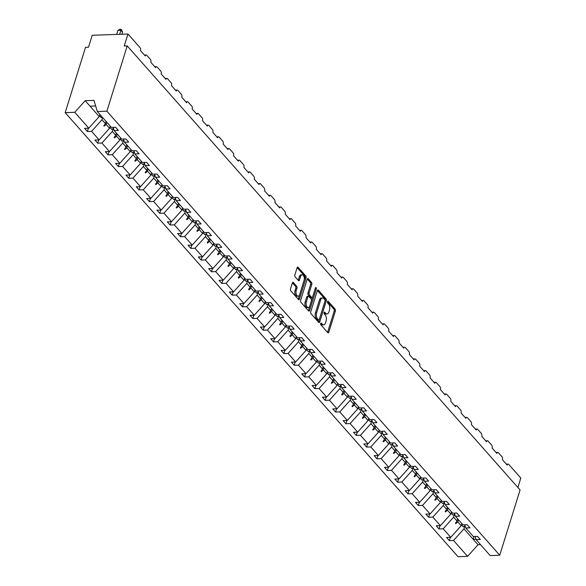<?xml version="1.0" encoding="UTF-8"?>
<svg xmlns="http://www.w3.org/2000/svg" width="586" height="586" viewBox="0 0 586 586"><rect width="100%" height="100%" fill="white"/><g stroke="black" fill="none" stroke-linecap="round" stroke-linejoin="round"><path stroke-width="0.88" d="M320.674 323.494A0.974 0.52 88 0 0 320.879 324.834L327.786 332.643A1.384 0.747 88 0 0 328.204 332.855A1.384 0.747 88 0 0 328.805 332.203L335.397 311.034A1.384 0.747 88 0 0 335.119 309.13L328.204 301.314A0.974 0.52 88 0 0 327.911 301.16A0.974 0.52 88 0 0 327.493 301.622A0.974 0.52 88 0 0 327.691 302.955L328.585 303.966A4.439 2.388 88 0 1 329.493 310.089L328.944 311.847A4.439 2.388 88 0 1 327.017 313.935A4.439 2.388 88 0 1 325.691 313.261L324.798 312.25A0.974 0.52 88 0 0 324.505 312.104A0.974 0.52 88 0 0 324.08 312.558A0.974 0.52 88 0 0 324.285 313.891L325.179 314.909A4.439 2.388 88 0 1 326.087 321.025L325.538 322.783A4.439 2.388 88 0 1 323.611 324.871A4.439 2.388 88 0 1 322.285 324.197L321.392 323.186A0.974 0.52 88 0 0 321.099 323.04A0.974 0.52 88 0 0 320.674 323.494M293.381 282.54A1.384 0.747 88 0 0 292.963 282.327A1.384 0.747 88 0 0 292.363 282.979L290.51 288.92A1.384 0.747 88 0 0 290.795 290.832L298.472 299.512A1.384 0.747 88 0 0 298.889 299.724A1.384 0.747 88 0 0 299.49 299.072L306.082 277.903A1.384 0.747 88 0 0 305.804 275.991L298.12 267.311A1.384 0.747 88 0 0 297.71 267.099A1.384 0.747 88 0 0 297.102 267.751L294.868 274.929A1.384 0.747 88 0 0 295.154 276.841L298.442 280.555A1.384 0.747 88 0 0 298.86 280.76A1.384 0.747 88 0 0 299.461 280.108L300.567 276.555A3.714 1.992 88 0 1 302.178 274.812A3.714 1.992 88 0 1 303.995 276.695A3.714 1.992 88 0 1 304.046 280.489L299.71 294.428A3.714 1.992 88 0 1 298.098 296.164A3.714 1.992 88 0 1 296.274 294.289A3.714 1.992 88 0 1 296.223 290.488L296.948 288.166A1.384 0.747 88 0 0 296.663 286.254L293.381 282.54L292.568 282.569M475.158 536.476L476.118 539.691L490.174 555.579L499.733 555.242L520.075 489.947L127.221 45.891L124.239 46.001L127.975 34.017L140.039 47.656A2.124 1.143 -92 0 1 140.472 50.579L145.247 55.97A2.124 1.143 88 0 1 146.163 54.974A2.124 1.143 88 0 1 146.8 55.296L150.375 59.347A2.124 1.143 -92 0 1 150.814 62.263L155.583 67.661A2.124 1.143 88 0 1 156.506 66.665A2.124 1.143 88 0 1 157.143 66.987L160.718 71.031A2.124 1.143 -92 0 1 161.157 73.953L165.926 79.352A2.124 1.143 88 0 1 166.849 78.356A2.124 1.143 88 0 1 167.479 78.678L171.061 82.721A2.124 1.143 -92 0 1 171.5 85.644L176.269 91.042A2.124 1.143 88 0 1 177.192 90.046A2.124 1.143 88 0 1 177.822 90.369L181.404 94.412A2.124 1.143 -92 0 1 181.836 97.335L186.612 102.726A2.124 1.143 88 0 1 187.535 101.737A2.124 1.143 88 0 1 188.165 102.059L191.747 106.103A2.124 1.143 -92 0 1 192.179 109.025L196.955 114.416A2.124 1.143 88 0 1 197.87 113.42A2.124 1.143 88 0 1 198.508 113.743L202.089 117.793A2.124 1.143 -92 0 1 202.522 120.716L207.298 126.107A2.124 1.143 88 0 1 208.213 125.111A2.124 1.143 88 0 1 208.85 125.433L212.432 129.484A2.124 1.143 -92 0 1 212.865 132.399L217.633 137.798A2.124 1.143 88 0 1 218.556 136.802A2.124 1.143 88 0 1 219.193 137.124L222.768 141.175A2.124 1.143 -92 0 1 223.207 144.09L227.976 149.489A2.124 1.143 88 0 1 228.899 148.492A2.124 1.143 88 0 1 229.536 148.815L233.111 152.858A2.124 1.143 -92 0 1 233.55 155.781L238.319 161.179A2.124 1.143 88 0 1 239.242 160.183A2.124 1.143 88 0 1 239.872 160.505L243.454 164.549A2.124 1.143 -92 0 1 243.886 167.471L248.662 172.87A2.124 1.143 88 0 1 249.585 171.874A2.124 1.143 88 0 1 250.215 172.196L253.797 176.239A2.124 1.143 -92 0 1 254.229 179.162L259.005 184.553A2.124 1.143 88 0 1 259.92 183.557A2.124 1.143 88 0 1 260.558 183.879L264.14 187.93A2.124 1.143 -92 0 1 264.572 190.853L269.348 196.244A2.124 1.143 88 0 1 270.263 195.248A2.124 1.143 88 0 1 270.9 195.57L274.482 199.621A2.124 1.143 -92 0 1 274.915 202.536L279.69 207.935A2.124 1.143 88 0 1 280.606 206.939A2.124 1.143 88 0 1 281.243 207.261L284.818 211.312A2.124 1.143 -92 0 1 285.257 214.227L290.026 219.625A2.124 1.143 88 0 1 290.949 218.629A2.124 1.143 88 0 1 291.586 218.952L295.161 222.995A2.124 1.143 -92 0 1 295.6 225.918L300.369 231.316A2.124 1.143 88 0 1 301.292 230.32A2.124 1.143 88 0 1 301.922 230.642L305.504 234.686A2.124 1.143 -92 0 1 305.936 237.608L310.712 243.007A2.124 1.143 88 0 1 311.635 242.011A2.124 1.143 88 0 1 312.265 242.333L315.847 246.376A2.124 1.143 -92 0 1 316.279 249.299L321.055 254.69A2.124 1.143 88 0 1 321.978 253.694A2.124 1.143 88 0 1 322.608 254.016L326.19 258.067A2.124 1.143 -92 0 1 326.622 260.99L331.398 266.381A2.124 1.143 88 0 1 332.313 265.385A2.124 1.143 88 0 1 332.951 265.707L336.532 269.758A2.124 1.143 -92 0 1 336.965 272.673L341.741 278.072A2.124 1.143 88 0 1 342.656 277.075A2.124 1.143 88 0 1 343.293 277.398L346.868 281.448A2.124 1.143 -92 0 1 347.308 284.364L352.076 289.762A2.124 1.143 88 0 1 352.999 288.766A2.124 1.143 88 0 1 353.636 289.088L357.211 293.132A2.124 1.143 -92 0 1 357.65 296.055L362.419 301.453A2.124 1.143 88 0 1 363.342 300.457A2.124 1.143 88 0 1 363.972 300.779L367.554 304.823A2.124 1.143 -92 0 1 367.986 307.745L372.762 313.144A2.124 1.143 88 0 1 373.685 312.148A2.124 1.143 88 0 1 374.315 312.47L377.897 316.513A2.124 1.143 -92 0 1 378.329 319.436L383.105 324.827A2.124 1.143 88 0 1 384.028 323.831A2.124 1.143 88 0 1 384.658 324.153L388.24 328.204A2.124 1.143 -92 0 1 388.672 331.127L393.448 336.518A2.124 1.143 88 0 1 394.363 335.522A2.124 1.143 88 0 1 395.001 335.844L398.583 339.895A2.124 1.143 -92 0 1 399.015 342.817L403.791 348.209A2.124 1.143 88 0 1 404.706 347.212A2.124 1.143 88 0 1 405.344 347.535L408.925 351.585A2.124 1.143 -92 0 1 409.358 354.501L414.126 359.899A2.124 1.143 88 0 1 415.049 358.903A2.124 1.143 88 0 1 415.686 359.225L419.261 363.269A2.124 1.143 -92 0 1 419.701 366.191L424.469 371.59A2.124 1.143 88 0 1 425.392 370.594A2.124 1.143 88 0 1 426.022 370.916L429.604 374.959A2.124 1.143 -92 0 1 430.043 377.882L434.812 383.281A2.124 1.143 88 0 1 435.735 382.284A2.124 1.143 88 0 1 436.365 382.607L439.947 386.65A2.124 1.143 -92 0 1 440.379 389.573L445.155 394.964A2.124 1.143 88 0 1 446.078 393.975A2.124 1.143 88 0 1 446.708 394.29L450.29 398.341A2.124 1.143 -92 0 1 450.722 401.263L455.498 406.655A2.124 1.143 88 0 1 456.413 405.659A2.124 1.143 88 0 1 457.051 405.981L460.633 410.032A2.124 1.143 -92 0 1 461.065 412.954L465.841 418.345A2.124 1.143 88 0 1 466.756 417.349A2.124 1.143 88 0 1 467.394 417.672L470.976 421.722A2.124 1.143 -92 0 1 471.408 424.638L476.184 430.036A2.124 1.143 88 0 1 477.099 429.04A2.124 1.143 88 0 1 477.737 429.362L481.311 433.406A2.124 1.143 -92 0 1 481.751 436.328L486.519 441.727A2.124 1.143 88 0 1 487.442 440.731A2.124 1.143 88 0 1 488.079 441.053L491.654 445.096A2.124 1.143 -92 0 1 492.094 448.019L496.862 453.418A2.124 1.143 88 0 1 497.785 452.421A2.124 1.143 88 0 1 498.415 452.744L501.997 456.787A2.124 1.143 -92 0 1 502.429 459.71L507.205 465.101A2.124 1.143 88 0 1 508.128 464.112A2.124 1.143 88 0 1 508.758 464.434L520.822 478.066L517.892 487.479M499.733 555.242L106.879 111.194L127.221 45.891M310.748 311.796A1.384 0.747 88 0 0 311.034 313.708L318.711 322.388A1.384 0.747 88 0 0 319.128 322.593A1.384 0.747 88 0 0 319.729 321.948L326.321 300.779A1.384 0.747 88 0 0 326.036 298.867L318.359 290.187A1.384 0.747 88 0 0 317.942 289.975A1.384 0.747 88 0 0 317.341 290.627L310.748 311.796M308.595 310.946L300.918 302.266A1.384 0.747 88 0 1 300.633 300.354L307.225 279.192A1.384 0.747 88 0 1 307.826 278.54A1.384 0.747 88 0 1 308.243 278.753L311.525 282.467A1.384 0.747 88 0 1 311.811 284.378L309.137 292.963A1.384 0.747 88 0 0 309.423 294.875L311.606 297.336A1.384 0.747 88 0 0 312.016 297.549A1.384 0.747 88 0 0 312.616 296.897L315.4 287.96A0.974 0.52 88 0 1 315.825 287.499A0.974 0.52 88 0 1 316.301 287.997A0.974 0.52 88 0 1 316.315 288.986L309.613 310.507A1.384 0.747 88 0 1 309.005 311.159A1.384 0.747 88 0 1 308.595 310.946M106.879 111.194L97.32 111.523L111.377 127.411L115.574 127.265L118.357 130.407L114.16 130.561L113.193 127.345M88.398 128.217L87.373 131.491L91.577 131.345L99.137 139.893L109.56 128.268L110.227 126.115M102.675 117.574L102.001 119.727L91.577 131.345M114.16 130.561L121.712 139.102L125.917 138.955L128.7 142.098L124.496 142.244L123.536 139.036M98.741 139.9L97.716 143.182L101.92 143.035L109.472 151.576L119.903 139.959L120.57 137.805M113.266 128.459L112.344 131.418L101.92 143.035M124.496 142.244L132.055 150.792L136.26 150.639L139.043 153.788L134.839 153.935L133.879 150.727M109.084 151.591L108.058 154.872L112.263 154.726L119.815 163.267L130.246 151.649L130.912 149.496M123.609 140.149L122.686 143.101L112.263 154.726M134.839 153.935L142.398 162.476L146.595 162.329L149.386 165.479L145.181 165.626L144.222 162.417M119.419 163.282L118.401 166.563L122.599 166.417L130.158 174.958L140.589 163.333L141.255 161.187M133.952 151.833L133.029 154.792L122.599 166.417M145.181 165.626L152.741 174.167L156.938 174.02L159.722 177.17L155.524 177.316L154.565 174.108M129.762 174.972L128.744 178.254L132.941 178.107L140.501 186.648L150.924 175.024L151.598 172.877M144.288 163.523L143.372 166.483L132.941 178.107M155.524 177.316L163.084 185.857L167.281 185.711L170.065 188.86L165.867 189.007L164.908 185.791M140.105 186.663L139.087 189.945L143.284 189.798L150.844 198.339L161.267 186.714L161.941 184.568M154.631 175.214L153.715 178.173L143.284 189.798M165.867 189.007L173.427 197.548L177.624 197.401L180.407 200.544L176.21 200.698L175.243 197.482M150.448 198.354L149.43 201.628L153.627 201.481L161.187 210.03L171.61 198.405L172.277 196.251M164.974 186.905L164.051 189.864L153.627 201.481M176.21 200.698L183.762 209.239L187.967 209.092L190.75 212.235L186.546 212.381L185.586 209.173M160.791 210.037L159.766 213.319L163.97 213.172L171.53 221.713L181.953 210.096L182.62 207.942M175.317 198.595L174.394 201.555L163.97 213.172M186.546 212.381L194.105 220.929L198.31 220.783L201.093 223.925L196.889 224.072L195.929 220.863M171.134 221.728L170.108 225.009L174.313 224.863L181.865 233.404L192.296 221.786L192.962 219.633M185.659 210.286L184.737 213.238L174.313 224.863M196.889 224.072L204.448 232.613L208.645 232.466L211.436 235.616L207.232 235.762L206.272 232.554M181.477 233.418L180.451 236.7L184.649 236.554L192.208 245.095L202.639 233.47L203.305 231.324M196.002 221.969L195.079 224.929L184.649 236.554M207.232 235.762L214.791 244.303L218.988 244.157L221.772 247.307L217.574 247.453L216.615 244.245M191.812 245.109L190.794 248.391L194.992 248.244L202.551 256.785L212.974 245.16L213.648 243.014M206.338 233.66L205.422 236.619L194.992 248.244M217.574 247.453L225.134 255.994L229.331 255.848L232.115 258.997L227.917 259.144L226.958 255.928M202.155 256.8L201.137 260.081L205.334 259.935L212.894 268.476L223.317 256.851L223.991 254.705M216.681 245.351L215.765 248.31L205.334 259.935M227.917 259.144L235.477 267.685L239.674 267.538L242.458 270.688L238.26 270.835L237.293 267.619M212.498 268.491L211.48 271.765L215.677 271.618L223.237 280.167L233.66 268.542L234.334 266.396M227.024 257.042L226.101 260.001L215.677 271.618M238.26 270.835L245.812 279.375L250.017 279.229L252.8 282.371L248.603 282.518L247.636 279.31M222.841 280.174L221.816 283.456L226.02 283.309L233.58 291.85L244.003 280.233L244.67 278.079M237.367 268.732L236.444 271.692L226.02 283.309M248.603 282.518L256.155 291.066L260.36 290.92L263.143 294.062L258.939 294.209L257.979 291M233.184 291.865L232.159 295.146L236.363 295L243.915 303.541L254.346 291.923L255.013 289.77M247.71 280.423L246.787 283.375L236.363 295M258.939 294.209L266.498 302.75L270.703 302.603L273.486 305.753L269.282 305.899L268.322 302.691M243.527 303.555L242.501 306.837L246.706 306.69L254.258 315.231L264.689 303.607L265.355 301.46M258.052 292.106L257.129 295.066L246.706 306.69M269.282 305.899L276.841 314.44L281.038 314.294L283.822 317.444L279.625 317.59L278.665 314.382M253.863 315.246L252.844 318.528L257.042 318.381L264.601 326.922L275.024 315.297L275.698 313.151M268.395 303.797L267.472 306.756L257.042 318.381M279.625 317.59L287.184 326.131L291.381 325.984L294.165 329.134L289.967 329.281L289.008 326.065M264.205 326.937L263.187 330.218L267.384 330.072L274.944 338.613L285.367 326.988L286.041 324.842M278.731 315.488L277.815 318.447L267.384 330.072M289.967 329.281L297.527 337.822L301.724 337.675L304.508 340.825L300.31 340.971L299.343 337.756M274.548 338.627L273.53 341.902L277.727 341.755L285.287 350.303L295.71 338.679L296.384 336.532M289.074 327.178L288.151 330.138L277.727 341.755M300.31 340.971L307.862 349.512L312.067 349.366L314.85 352.508L310.653 352.655L309.686 349.446M284.891 350.311L283.866 353.592L288.07 353.446L295.63 361.987L306.053 350.369L306.72 348.216M299.417 338.869L298.494 341.828L288.07 353.446M310.653 352.655L318.205 361.203L322.41 361.057L325.193 364.199L320.989 364.346L320.029 361.137M295.234 362.002L294.209 365.283L298.413 365.137L305.965 373.678L316.396 362.06L317.063 359.907M309.76 350.56L308.837 353.512L298.413 365.137M320.989 364.346L328.548 372.886L332.753 372.74L335.536 375.89L331.332 376.036L330.372 372.828M305.577 373.692L304.552 376.974L308.756 376.827L316.308 385.368L326.739 373.743L327.406 371.597M320.103 362.243L319.18 365.203L308.756 376.827M331.332 376.036L338.891 384.577L343.088 384.431L345.879 387.58L341.675 387.727L340.715 384.519M315.913 385.383L314.894 388.665L319.092 388.518L326.651 397.059L337.082 385.434L337.748 383.288M330.445 373.934L329.522 376.893L319.092 388.518M341.675 387.727L349.234 396.268L353.431 396.121L356.215 399.271L352.018 399.418L351.058 396.202M326.255 397.074L325.237 400.355L329.435 400.209L336.994 408.75L347.417 397.125L348.091 394.979M340.781 385.625L339.865 388.584L329.435 400.209M352.018 399.418L359.577 407.959L363.774 407.812L366.558 410.962L362.36 411.108L361.401 407.893M336.598 408.764L335.58 412.039L339.777 411.892L347.337 420.44L357.76 408.816L358.434 406.669M351.124 397.315L350.201 400.275L339.777 411.892M362.36 411.108L369.92 419.649L374.117 419.503L376.901 422.645L372.703 422.792L371.736 419.583M346.941 420.455L345.916 423.729L350.12 423.583L357.68 432.124L368.103 420.506L368.77 418.353M361.467 409.006L360.544 411.965L350.12 423.583M372.703 422.792L380.255 431.34L384.46 431.193L387.243 434.336L383.039 434.482L382.079 431.274M357.284 432.138L356.259 435.42L360.463 435.273L368.015 443.814L378.446 432.197L379.113 430.043M371.81 420.697L370.887 423.649L360.463 435.273M383.039 434.482L390.598 443.023L394.803 442.877L397.586 446.027L393.382 446.173L392.422 442.965M367.627 443.829L366.602 447.111L370.806 446.964L378.358 455.505L388.789 443.88L389.456 441.734M382.153 432.38L381.23 435.339L370.806 446.964M393.382 446.173L400.941 454.714L405.138 454.568L407.929 457.717L403.725 457.864L402.765 454.655M377.963 455.52L376.945 458.801L381.142 458.655L388.701 467.196L399.132 455.571L399.798 453.425M392.495 444.071L391.573 447.03L381.142 458.655M403.725 457.864L411.284 466.405L415.481 466.258L418.265 469.408L414.068 469.554L413.108 466.339M388.306 467.21L387.287 470.492L391.485 470.346L399.044 478.887L409.468 467.262L410.141 465.116M402.831 455.762L401.915 458.721L391.485 470.346M414.068 469.554L421.627 478.095L425.824 477.949L428.608 481.099L424.411 481.245L423.451 478.03M398.648 478.901L397.63 482.183L401.828 482.029L409.387 490.577L419.81 478.952L420.484 476.806M413.174 467.452L412.258 470.412L401.828 482.029M424.411 481.245L431.97 489.786L436.167 489.64L438.951 492.782L434.753 492.929L433.787 489.72M408.991 490.592L407.973 493.866L412.17 493.72L419.73 502.261L430.153 490.643L430.82 488.49M423.517 479.143L422.594 482.102L412.17 493.72M434.753 492.929L442.305 501.477L446.51 501.33L449.294 504.473L445.096 504.619L444.129 501.411M419.334 502.275L418.309 505.557L422.513 505.41L430.073 513.951L440.496 502.334L441.163 500.18M433.86 490.834L432.937 493.786L422.513 505.41M445.096 504.619L452.648 513.16L456.853 513.014L459.636 516.163L455.432 516.31L454.472 513.102M429.677 513.966L428.652 517.248L432.856 517.101L440.408 525.642L450.839 514.017L451.506 511.871M444.203 502.524L443.28 505.476L432.856 517.101M455.432 516.31L462.991 524.851L467.196 524.704L469.979 527.854L465.775 528.001L464.815 524.792M440.02 525.657L438.995 528.938L443.192 528.792L450.751 537.333L446.554 537.479L449.337 540.629L453.535 540.482L467.591 556.363L458.025 556.7L65.178 112.651L85.512 47.356L88.493 47.246L92.222 35.27L127.975 34.017M454.546 514.208L453.623 517.167L443.192 528.792M476.118 539.691L480.315 539.545L477.531 536.395L473.334 536.542L465.775 528.001M450.356 537.347L449.337 540.629M464.881 525.898L463.966 528.858L453.535 540.482M97.32 111.523L93.98 100.382L85.168 100.689L99.217 116.577L99.891 114.431M99.217 116.577L88.794 128.202L84.589 128.349L87.373 131.491M97.716 143.182L94.932 140.039L99.137 139.893M108.058 154.872L105.275 151.723L109.472 151.576M118.401 166.563L115.618 163.413L119.815 163.267M128.744 178.254L125.961 175.104L130.158 174.958M139.087 189.945L136.304 186.795L140.501 186.648M149.43 201.628L146.639 198.486L150.844 198.339M159.766 213.319L156.982 210.176L161.187 210.03M170.108 225.009L167.325 221.86L171.53 221.713M180.451 236.7L177.668 233.55L181.865 233.404M190.794 248.391L188.011 245.241L192.208 245.095M201.137 260.081L198.354 256.932L202.551 256.785M211.48 271.765L208.689 268.622L212.894 268.476M221.816 283.456L219.032 280.313L223.237 280.167M232.159 295.146L229.375 291.996L233.58 291.85M242.501 306.837L239.718 303.687L243.915 303.541M252.844 318.528L250.061 315.378L254.258 315.231M263.187 330.218L260.404 327.069L264.601 326.922M273.53 341.902L270.739 338.759L274.944 338.613M283.866 353.592L281.082 350.45L285.287 350.303M294.209 365.283L291.425 362.141L295.63 361.987M304.552 376.974L301.768 373.824L305.965 373.678M314.894 388.665L312.111 385.515L316.308 385.368M325.237 400.355L322.454 397.205L326.651 397.059M335.58 412.039L332.797 408.896L336.994 408.75M345.916 423.729L343.132 420.587L347.337 420.44M356.259 435.42L353.475 432.278L357.68 432.124M366.602 447.111L363.818 443.961L368.015 443.814M376.945 458.801L374.161 455.652L378.358 455.505M387.287 470.492L384.504 467.342L388.701 467.196M397.63 482.183L394.847 479.033L399.044 478.887M407.973 493.866L405.182 490.724L409.387 490.577M418.309 505.557L415.525 502.414L419.73 502.261M428.652 517.248L425.868 514.098L430.073 513.951M438.995 528.938L436.211 525.788L440.408 525.642M85.168 100.689L74.737 112.314L88.794 128.202M74.737 112.314L65.178 112.651M102.001 119.727L105.377 123.536L103.81 125.822L104.14 126.195L106.191 124.459L109.56 128.268M106.857 122.306L106.191 124.459M106.044 121.39L105.377 123.536M112.344 131.418L115.713 135.227L114.153 137.512L114.482 137.886L116.533 136.142L119.903 139.959M117.2 133.996L116.533 136.142M116.387 133.073L115.713 135.227M122.686 143.101L126.056 146.918L124.496 149.203L124.825 149.577L126.869 147.833L130.246 151.649M127.543 145.687L126.869 147.833M126.73 144.764L126.056 146.918M133.029 154.792L136.399 158.601L134.839 160.886L135.168 161.267L137.212 159.524L140.589 163.333M137.886 157.378L137.212 159.524M137.073 156.455L136.399 158.601M143.372 166.483L146.742 170.292L145.174 172.577L145.511 172.951L147.555 171.215L150.924 175.024M148.221 169.068L147.555 171.215M147.408 168.145L146.742 170.292M153.715 178.173L157.085 181.982L155.517 184.268L155.854 184.641L157.898 182.905L161.267 186.714M158.564 180.752L157.898 182.905M157.751 179.836L157.085 181.982M164.051 189.864L167.428 193.673L165.86 195.958L166.19 196.332L168.241 194.596L171.61 198.405M168.907 192.442L168.241 194.596M168.094 191.527L167.428 193.673M174.394 201.555L177.77 205.364L176.203 207.649L176.532 208.023L178.584 206.279L181.953 210.096M179.25 204.133L178.584 206.279M178.437 203.21L177.77 205.364M184.737 213.238L188.106 217.054L186.546 219.34L186.875 219.713L188.919 217.97L192.296 221.786M189.593 215.824L188.919 217.97M188.78 214.901L188.106 217.054M195.079 224.929L198.449 228.738L196.889 231.023L197.218 231.404L199.262 229.661L202.639 233.47M199.936 227.515L199.262 229.661M199.123 226.592L198.449 228.738M205.422 236.619L208.792 240.428L207.224 242.714L207.561 243.087L209.605 241.351L212.974 245.16M210.279 239.205L209.605 241.351M209.458 238.282L208.792 240.428M215.765 248.31L219.135 252.119L217.567 254.405L217.904 254.778L219.948 253.042L223.317 256.851M220.614 250.889L219.948 253.042M219.801 249.973L219.135 252.119M226.101 260.001L229.478 263.81L227.91 266.095L228.24 266.469L230.291 264.733L233.66 268.542M230.957 262.579L230.291 264.733M230.144 261.664L229.478 263.81M236.444 271.692L239.821 275.501L238.253 277.786L238.583 278.16L240.634 276.416L244.003 280.233M241.3 274.27L240.634 276.416M240.487 273.347L239.821 275.501M246.787 283.375L250.156 287.191L248.596 289.477L248.925 289.85L250.976 288.107L254.346 291.923M251.643 285.961L250.976 288.107M250.83 285.038L250.156 287.191M257.129 295.066L260.499 298.875L258.939 301.16L259.268 301.541L261.312 299.798L264.689 303.607M261.986 297.651L261.312 299.798M261.173 296.728L260.499 298.875M267.472 306.756L270.842 310.565L269.282 312.851L269.611 313.224L271.655 311.488L275.024 315.297M272.329 309.342L271.655 311.488M271.508 308.419L270.842 310.565M277.815 318.447L281.185 322.256L279.617 324.541L279.954 324.915L281.998 323.179L285.367 326.988M282.664 321.025L281.998 323.179M281.851 320.11L281.185 322.256M288.151 330.138L291.528 333.947L289.96 336.232L290.29 336.606L292.341 334.87L295.71 338.679M293.007 332.716L292.341 334.87M292.194 331.801L291.528 333.947M298.494 341.828L301.871 345.637L300.303 347.923L300.633 348.296L302.684 346.553L306.053 350.369M303.35 344.407L302.684 346.553M302.537 343.484L301.871 345.637M308.837 353.512L312.206 357.328L310.646 359.614L310.976 359.987L313.027 358.244L316.396 362.06M313.693 356.098L313.027 358.244M312.88 355.175L312.206 357.328M319.18 365.203L322.549 369.019L320.989 371.297L321.318 371.678L323.362 369.934L326.739 373.743M324.036 367.788L323.362 369.934M323.223 366.865L322.549 369.019M329.522 376.893L332.892 380.702L331.332 382.988L331.661 383.361L333.705 381.625L337.082 385.434M334.379 379.479L333.705 381.625M333.559 378.556L332.892 380.702M339.865 388.584L343.235 392.393L341.667 394.678L342.004 395.052L344.048 393.316L347.417 397.125M344.715 391.162L344.048 393.316M343.901 390.247L343.235 392.393M350.201 400.275L353.578 404.084L352.01 406.369L352.34 406.743L354.391 405.007L357.76 408.816M355.057 402.853L354.391 405.007M354.244 401.937L353.578 404.084M360.544 411.965L363.921 415.774L362.353 418.06L362.683 418.433L364.734 416.69L368.103 420.506M365.4 414.544L364.734 416.69M364.587 413.621L363.921 415.774M370.887 423.649L374.256 427.465L372.696 429.75L373.026 430.124L375.077 428.381L378.446 432.197M375.743 426.234L375.077 428.381M374.93 425.311L374.256 427.465M381.23 435.339L384.599 439.156L383.039 441.441L383.369 441.815L385.412 440.071L388.789 443.88M386.086 437.925L385.412 440.071M385.273 437.002L384.599 439.156M391.573 447.03L394.942 450.839L393.382 453.125L393.711 453.505L395.755 451.762L399.132 455.571M396.429 449.616L395.755 451.762M395.616 448.693L394.942 450.839M401.915 458.721L405.285 462.53L403.717 464.815L404.054 465.189L406.098 463.453L409.468 467.262M406.765 461.299L406.098 463.453M405.952 460.384L405.285 462.53M412.258 470.412L415.628 474.221L414.06 476.506L414.397 476.879L416.441 475.143L419.81 478.952M417.107 472.99L416.441 475.143M416.294 472.074L415.628 474.221M422.594 482.102L425.971 485.911L424.403 488.197L424.733 488.57L426.784 486.827L430.153 490.643M427.45 484.681L426.784 486.827M426.637 483.758L425.971 485.911M432.937 493.786L436.314 497.602L434.746 499.887L435.076 500.261L437.127 498.518L440.496 502.334M437.793 496.371L437.127 498.518M436.98 495.448L436.314 497.602M443.28 505.476L446.649 509.293L445.089 511.578L445.419 511.952L447.462 510.208L450.839 514.017M448.136 508.062L447.462 510.208M447.323 507.139L446.649 509.293M453.623 517.167L456.992 520.976L455.432 523.261L455.762 523.642L457.805 521.899L461.182 525.708L450.751 537.333M458.479 519.753L457.805 521.899M461.182 525.708L461.849 523.562M457.666 518.83L456.992 520.976M463.966 528.858L478.015 544.746L467.591 556.363M474.037 536.52L473.18 539.274L475.964 539.179M480.513 544.658L478.015 544.746M90.002 106.161L95.657 105.963M456.252 522.06L455.762 523.642M445.909 510.377L445.419 511.952M435.566 498.686L435.076 500.261M425.224 486.995L424.733 488.57M414.888 475.305L414.397 476.879M404.545 463.614L404.054 465.189M394.202 451.923L393.711 453.505M383.859 440.233L383.369 441.815M373.516 428.549L373.026 430.124M363.174 416.858L362.683 418.433M352.838 405.168L352.34 406.743M342.495 393.477L342.004 395.052M332.152 381.786L331.661 383.361M321.809 370.096L321.318 371.678M311.466 358.412L310.976 359.987M301.123 346.722L300.633 348.296M290.781 335.031L290.29 336.606M280.445 323.34L279.954 324.915M270.102 311.649L269.611 313.224M259.759 299.959L259.268 301.541M249.416 288.275L248.925 289.85M239.073 276.585L238.583 278.16M228.73 264.894L228.24 266.469M218.395 253.203L217.904 254.778M208.052 241.513L207.561 243.087M197.709 229.822L197.218 231.404M187.366 218.139L186.875 219.713M177.023 206.448L176.532 208.023M166.68 194.757L166.19 196.332M156.345 183.066L155.854 184.641M146.002 171.376L145.511 172.951M135.659 159.685L135.168 161.267M125.316 148.002L124.825 149.577M114.973 136.311L114.482 137.886M104.63 124.62L104.14 126.195M320.63 323.714L321.091 324.241A4.439 2.388 88 0 0 322.417 324.915L323.611 324.871M327.017 313.935L325.823 313.979A4.439 2.388 88 0 1 324.498 313.298L324.036 312.778M327.567 332.394A1.384 0.747 88 0 0 327.618 332.247L334.21 311.078A1.384 0.747 88 0 0 333.925 309.166L327.442 301.841M318.484 322.132A1.384 0.747 88 0 0 318.535 321.985L325.127 300.816A1.384 0.747 88 0 0 324.849 298.904L317.392 290.488M318.513 319.927A0.974 0.52 88 0 0 318.799 320.081A0.974 0.52 88 0 0 319.224 319.619L325.01 301.043A0.974 0.52 88 0 0 324.812 299.702L323.868 298.633A4.439 2.388 88 0 0 322.542 297.959A4.439 2.388 88 0 0 320.608 300.047L316.652 312.748A4.439 2.388 88 0 0 317.568 318.865L318.513 319.927L317.319 319.971A0.974 0.52 88 0 0 317.605 320.117A0.974 0.52 88 0 0 317.89 319.949M322.542 297.959L321.348 298.003A4.439 2.388 88 0 0 319.421 300.091L320.608 300.047M317.319 319.971L316.374 318.909A4.439 2.388 88 0 1 315.466 312.792L319.421 300.091M307.276 279.046L310.338 282.503L311.525 282.467M312.016 297.549L310.822 297.585A1.384 0.747 88 0 1 310.412 297.38L308.229 294.912A1.384 0.747 88 0 1 307.943 293L310.617 284.415A1.384 0.747 88 0 0 310.338 282.503M308.368 310.69A1.384 0.747 88 0 0 308.419 310.551L315.122 289.03A0.974 0.52 88 0 0 315.187 288.649M306.361 301.871A3.714 1.992 88 0 0 306.412 305.665A3.714 1.992 88 0 0 308.236 307.547A3.714 1.992 88 0 0 309.848 305.804L311.371 300.896A1.384 0.747 88 0 0 311.093 298.985L308.91 296.516A1.384 0.747 88 0 0 308.492 296.304A1.384 0.747 88 0 0 307.892 296.955L306.361 301.871L305.174 301.907A3.714 1.992 88 0 0 305.218 305.709A3.714 1.992 88 0 0 307.042 307.584L308.236 307.547M308.492 296.304L307.306 296.348A1.384 0.747 88 0 0 306.698 296.999L307.892 296.955M305.174 301.907L306.698 296.999M298.098 296.164L296.904 296.208A3.714 1.992 88 0 1 295.088 294.326A3.714 1.992 88 0 1 295.036 290.531L295.762 288.209A1.384 0.747 88 0 0 295.476 286.298L292.414 282.84M302.178 274.812L300.984 274.856A3.714 1.992 88 0 0 299.373 276.599L300.567 276.555M298.215 280.298A1.384 0.747 88 0 0 298.267 280.152L299.373 276.599M298.252 299.256A1.384 0.747 88 0 0 298.303 299.109L304.896 277.947A1.384 0.747 88 0 0 304.61 276.035L297.161 267.612M465.101 525.745A11.31 7.992 138.5 0 1 463.284 526.865L461.46 524.8M454.758 514.061A11.31 7.992 138.5 0 1 452.941 515.175L451.117 513.116M444.415 502.37A11.31 7.992 138.5 0 1 442.598 503.484L440.782 501.426M434.08 490.68A11.31 7.992 138.5 0 1 432.263 491.793L430.439 489.735M423.737 478.989A11.31 7.992 138.5 0 1 421.92 480.102L420.096 478.044M413.394 467.298A11.31 7.992 138.5 0 1 411.577 468.419L409.753 466.353M403.051 455.608A11.31 7.992 138.5 0 1 401.234 456.728L399.41 454.663M392.708 443.924A11.31 7.992 138.5 0 1 390.891 445.038L389.067 442.979M382.365 432.234A11.31 7.992 138.5 0 1 380.548 433.347L378.724 431.289M372.029 420.543A11.31 7.992 138.5 0 1 370.213 421.656L368.389 419.598M361.687 408.852A11.31 7.992 138.5 0 1 359.87 409.966L358.046 407.907M351.344 397.162A11.31 7.992 138.5 0 1 349.527 398.282L347.703 396.217M341.001 385.471A11.31 7.992 138.5 0 1 339.184 386.592L337.36 384.526M330.658 373.787A11.31 7.992 138.5 0 1 328.841 374.901L327.017 372.843M320.315 362.097A11.31 7.992 138.5 0 1 318.498 363.21L316.674 361.152M309.972 350.406A11.31 7.992 138.5 0 1 308.163 351.519L306.339 349.461M299.636 338.715A11.31 7.992 138.5 0 1 297.82 339.829L295.996 337.77M289.294 327.025A11.31 7.992 138.5 0 1 287.477 328.145L285.653 326.08M278.951 315.334A11.31 7.992 138.5 0 1 277.134 316.455L275.31 314.389M268.608 303.651A11.31 7.992 138.5 0 1 266.791 304.764L264.967 302.706M258.265 291.96A11.31 7.992 138.5 0 1 256.448 293.073L254.624 291.015M247.922 280.269A11.31 7.992 138.5 0 1 246.113 281.383L244.289 279.324M237.586 268.578A11.31 7.992 138.5 0 1 235.77 269.692L233.946 267.634M227.243 256.888A11.31 7.992 138.5 0 1 225.427 258.008L223.603 255.943M216.901 245.197A11.31 7.992 138.5 0 1 215.084 246.318L213.26 244.252M206.558 233.514A11.31 7.992 138.5 0 1 204.741 234.627L202.917 232.561M196.215 221.823A11.31 7.992 138.5 0 1 194.398 222.936L192.574 220.878M185.872 210.132A11.31 7.992 138.5 0 1 184.055 211.246L182.239 209.187M175.536 198.442A11.31 7.992 138.5 0 1 173.72 199.555L171.896 197.497M165.193 186.751A11.31 7.992 138.5 0 1 163.377 187.872L161.553 185.806M154.851 175.06A11.31 7.992 138.5 0 1 153.034 176.181L151.21 174.115M144.508 163.369A11.31 7.992 138.5 0 1 142.691 164.49L140.867 162.425M134.165 151.686A11.31 7.992 138.5 0 1 132.348 152.799L130.524 150.741M123.822 139.995A11.31 7.992 138.5 0 1 122.005 141.109L120.181 139.05M113.486 128.305A11.31 7.992 138.5 0 1 111.67 129.418L109.846 127.36M121.002 29.3L120.914 30.267L117.933 30.369L119.808 29.344L121.002 29.3L121.661 30.047L122.569 32.135L120.914 30.267L119.654 34.31M117.933 30.369L116.673 34.413M122.569 32.135L121.917 34.23M102.308 117.171A11.31 7.992 138.5 0 1 101.327 117.735L99.503 115.669M321.091 324.241L322.285 324.197M324.226 312.265L324.798 312.25M324.498 313.298L325.691 313.261M327.633 301.329L328.204 301.314M333.925 309.166L335.119 309.13M334.21 311.078L335.397 311.034M327.618 332.247L328.805 332.203M320.82 323.208L321.392 323.186M317.546 290.216L318.359 290.187M324.849 298.904L326.036 298.867M325.127 300.816L326.321 300.779M318.535 321.985L319.729 321.948M315.466 312.792L316.652 312.748M316.374 318.909L317.568 318.865M307.43 278.775L308.243 278.753M310.617 284.415L311.811 284.378M307.943 293L309.137 292.963M308.229 294.912L309.423 294.875M310.412 297.38L311.606 297.336M315.122 289.03L316.315 288.986M308.419 310.551L309.613 310.507M295.476 286.298L296.663 286.254M295.762 288.209L296.948 288.166M295.036 290.531L296.223 290.488M298.267 280.152L299.461 280.108M297.307 267.341L298.12 267.311M304.61 276.035L305.804 275.991M304.896 277.947L306.082 277.903M298.303 299.109L299.49 299.072M506.377 464.171L508.128 464.112M496.034 452.48L497.785 452.421M485.699 440.789L487.442 440.731M475.356 429.099L477.099 429.04M465.013 417.415L466.756 417.349M454.67 405.724L456.413 405.659M444.327 394.034L446.078 393.975M433.984 382.343L435.735 382.284M423.641 370.652L425.392 370.594M413.306 358.962L415.049 358.903M402.963 347.278L404.706 347.212M392.62 335.588L394.363 335.522M382.277 323.897L384.028 323.831M371.934 312.206L373.685 312.148M361.591 300.515L363.342 300.457M351.256 288.825L352.999 288.766M340.913 277.134L342.656 277.075M330.57 265.451L332.313 265.385M320.227 253.76L321.978 253.694M309.884 242.069L311.635 242.011M299.541 230.379L301.292 230.32M289.206 218.688L290.949 218.629M278.863 206.997L280.606 206.939M268.52 195.314L270.263 195.248M258.177 183.623L259.92 183.557M247.834 171.932L249.585 171.874M237.491 160.242L239.242 160.183M227.156 148.551L228.899 148.492M216.813 136.86L218.556 136.802M206.47 125.177L208.213 125.111M196.127 113.486L197.87 113.42M185.784 101.796L187.535 101.737M175.441 90.105L177.192 90.046M165.098 78.414L166.849 78.356M154.763 66.723L156.506 66.665M144.42 55.04L146.163 54.974M317.605 320.117L318.799 320.081"/></g></svg>
